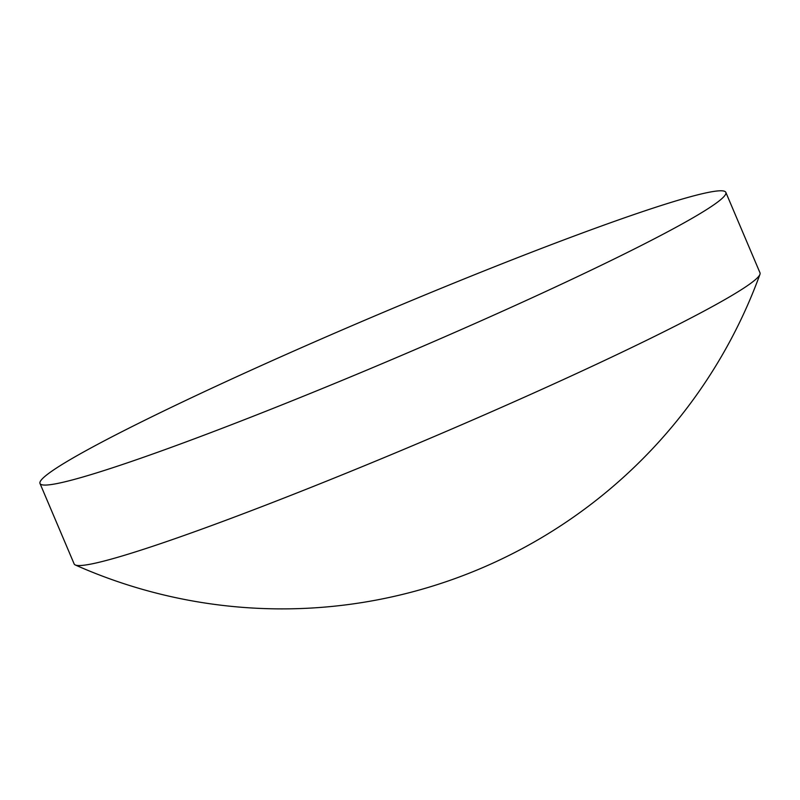 <?xml version="1.0" encoding="UTF-8"?>
<svg xmlns="http://www.w3.org/2000/svg" width="800" height="800" viewBox="0 0 800 800"><rect width="100%" height="100%" fill="white"/><g stroke="black" fill="none" stroke-linecap="round" stroke-linejoin="round"><path stroke-width="1.2" d="M725.84 192.37L760 272.84A372.54 23.39 157 0 1 759.95 274.35A372.54 23.39 157 0 1 572.02 375.6A372.54 23.39 157 0 1 222.91 521.38A372.54 23.39 157 0 1 75.28 564.97A372.54 23.39 157 0 1 74.16 563.96L40 483.49A372.54 23.39 157 0 1 219.09 384.83A372.54 23.39 157 0 1 577.09 234.95A372.54 23.39 157 0 1 725.84 192.37A372.54 23.39 157 0 1 546.75 291.03A372.54 23.39 157 0 1 188.75 440.91A372.54 23.39 157 0 1 40 483.49M75.28 564.97A508.64 508.64 0 0 0 759.95 274.35"/></g></svg>
